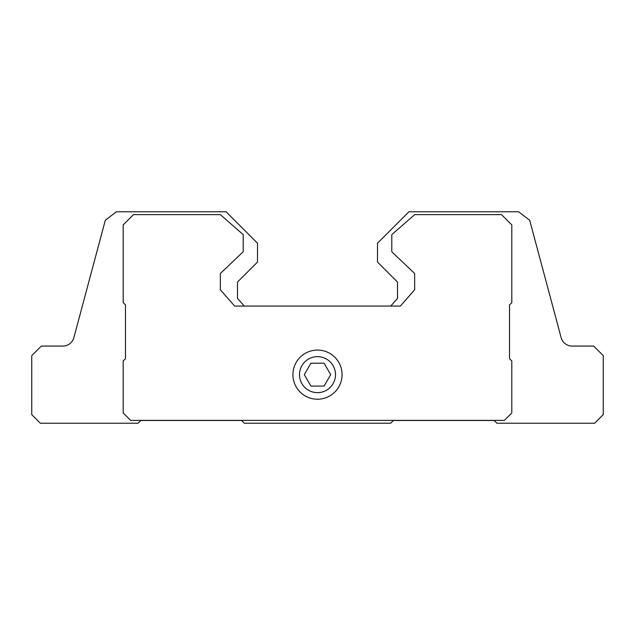 <?xml version="1.0" encoding="UTF-8"?>
<svg xmlns="http://www.w3.org/2000/svg" width="635" height="635" viewBox="0 0 635 635"><rect width="100%" height="100%" fill="white"/><g stroke="black" fill="none" stroke-linecap="round" stroke-linejoin="round"><path stroke-width="0.95" d="M310.904 386.08L324.096 386.08L330.7 374.65L324.096 363.22L310.904 363.22L304.3 374.65L310.904 386.08M299.498 374.65A18.002 18.002 0 0 0 326.501 390.239A18.002 18.002 0 0 0 326.501 359.061A18.002 18.002 0 0 0 299.498 374.65M244.261 306.07L237.49 298.355L237.49 282.067L257.492 262.065L257.492 243.205L226.06 211.773L116.388 211.773L105.307 220.274L73.874 337.606A11.43 11.43 0 0 1 62.833 346.075L41.323 346.075L31.75 355.648L31.75 414.655L40.322 423.228L138.049 423.228L140.795 420.481L241.602 420.481L244.348 423.228L390.652 423.228L393.398 420.481L494.205 420.481L496.951 423.228L594.678 423.228L603.25 414.655L603.25 355.648L593.677 346.075L572.167 346.075A11.43 11.43 0 0 1 561.126 337.606L529.693 220.274L518.612 211.773L408.94 211.773L377.507 243.205L377.507 262.065L397.51 282.067L397.51 298.355L390.739 306.07M504.381 420.37L511.81 412.94L511.81 360.99L509.524 358.704L509.524 304.927L511.81 302.641L511.81 224.917L501.523 214.63L414.655 214.63L391.795 234.632L391.795 251.777L414.655 273.494L414.655 289.782L400.367 306.07L234.632 306.07L220.345 289.782L220.345 273.494L243.205 251.777L243.205 234.632L220.345 214.63L133.477 214.63L123.19 224.917L123.19 302.641L125.476 304.927L125.476 358.704L123.19 360.99L123.19 412.94L130.619 420.37L504.381 420.37M292.925 374.65A24.575 24.575 0 0 0 329.787 395.93A24.575 24.575 0 0 0 329.787 353.37A24.575 24.575 0 0 0 292.925 374.65"/></g></svg>
